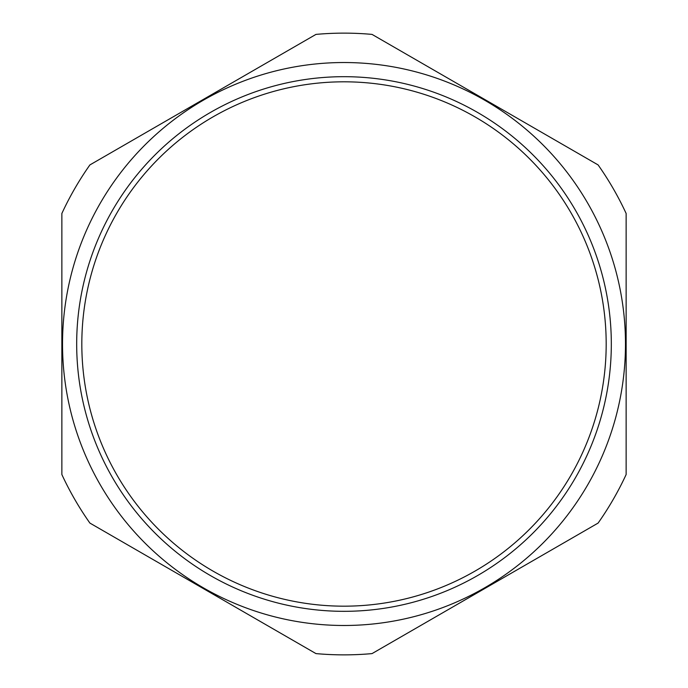 <?xml version="1.0" encoding="UTF-8"?>
<svg xmlns="http://www.w3.org/2000/svg" width="688" height="688" viewBox="0 0 688 688"><rect width="100%" height="100%" fill="white"/><g stroke="black" fill="none" stroke-linecap="round" stroke-linejoin="round"><path stroke-width="1.03" d="M344 76.686A267.314 267.314 0 0 0 112.497 477.661A267.314 267.314 0 0 0 575.503 477.661A267.314 267.314 0 0 0 344 76.686M315.964 653.6L89.896 523.078L315.964 653.6A310.864 310.864 0 0 0 372.036 653.6L598.104 523.078L372.036 653.6A310.864 310.864 0 0 1 315.964 653.6A310.864 310.864 0 0 0 372.036 653.6A310.864 310.864 0 0 1 315.964 653.6M89.896 164.922L315.964 34.4L89.896 164.922A310.864 310.864 0 0 0 61.86 213.478L61.86 474.522L61.86 213.478A310.864 310.864 0 0 1 89.896 164.922A310.864 310.864 0 0 0 61.86 213.478A310.864 310.864 0 0 1 89.896 164.922A310.864 310.864 0 0 0 61.86 213.478M626.14 213.478L626.14 474.522L626.14 213.478A310.864 310.864 0 0 0 598.104 164.922L372.036 34.4L598.104 164.922A310.864 310.864 0 0 1 626.14 213.478A310.864 310.864 0 0 0 598.104 164.922A310.864 310.864 0 0 1 626.14 213.478A310.864 310.864 0 0 0 598.104 164.922M598.104 523.078A310.864 310.864 0 0 0 626.14 474.522A310.864 310.864 0 0 1 598.104 523.078A310.864 310.864 0 0 0 626.14 474.522A310.864 310.864 0 0 1 598.104 523.078A310.864 310.864 0 0 0 626.14 474.522M372.036 34.4A310.864 310.864 0 0 0 315.964 34.4A310.864 310.864 0 0 1 372.036 34.4A310.864 310.864 0 0 0 315.964 34.4M61.86 474.522A310.864 310.864 0 0 0 89.896 523.078M344 62.531A281.469 281.469 0 0 0 100.233 484.739A281.469 281.469 0 0 0 587.767 484.739A281.469 281.469 0 0 0 344 62.531M344 81.812A262.188 262.188 0 0 1 571.057 475.09A262.188 262.188 0 0 1 116.943 475.09A262.188 262.188 0 0 1 344 81.812"/></g></svg>

